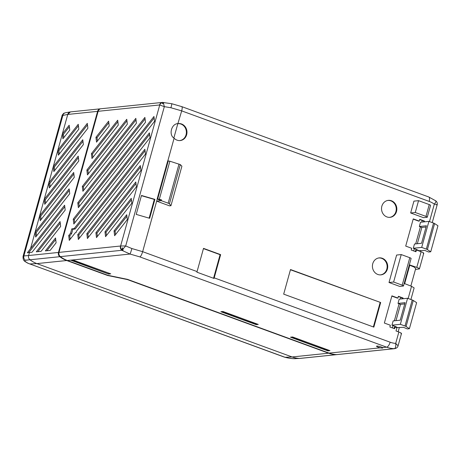 <?xml version="1.0" encoding="UTF-8"?>
<svg xmlns="http://www.w3.org/2000/svg" width="461" height="461" viewBox="0 0 461 461"><rect width="100%" height="100%" fill="white"/><g stroke="black" fill="none" stroke-linecap="round" stroke-linejoin="round"><path stroke-width="0.69" d="M213.552 278.271L220.093 254.691L220.64 254.633L214.204 277.85L390.139 342.206A4.99 2.028 -69.9 0 1 386.623 347.168L139.914 256.915L130.008 254.046L121.813 250.294L60.362 256.633A29.942 26.842 -95.9 0 0 67.375 260.505L107.741 275.275L127.42 279.337L329.068 353.103A29.942 26.842 -95.9 0 0 336.737 354.607A3.746 3.354 -95.9 0 0 337.147 354.59L394.708 348.654A3.746 3.354 -95.9 0 1 394.299 348.672A29.942 26.842 -95.9 0 1 386.623 347.168L382.509 347.594A3.244 0.576 -164.5 0 0 381.103 346.937A3.244 0.576 -164.5 0 0 376.545 346.217A3.244 0.576 -164.5 0 0 378.239 347.231A3.244 0.576 -164.5 0 0 380.256 347.825C382.428 348.239 383.183 348.159 382.509 347.594L382.803 347.934M382.319 258.287A8.529 7.647 -95.9 0 1 387.666 267.645A8.529 7.647 -95.9 0 1 380.406 274.894A8.529 7.647 -95.9 0 1 377.83 274.468A8.529 7.647 -95.9 0 1 372.425 265.709A8.529 7.647 -95.9 0 1 378.66 257.97A8.529 7.647 -95.9 0 1 382.319 258.287M378.389 258.022A8.488 7.607 -95.9 0 1 381.754 258.385A8.488 7.607 -95.9 0 1 387.096 267.541A8.488 7.607 -95.9 0 1 380.129 274.9M391.429 200.76A8.529 7.647 -95.9 0 1 396.783 210.118A8.529 7.647 -95.9 0 1 389.522 217.373A8.529 7.647 -95.9 0 1 386.94 216.941A8.529 7.647 -95.9 0 1 381.541 208.182A8.529 7.647 -95.9 0 1 387.776 200.443A8.529 7.647 -95.9 0 1 391.429 200.76M387.505 200.495A8.488 7.607 -95.9 0 1 390.87 200.858A8.488 7.607 -95.9 0 1 396.206 210.014A8.488 7.607 -95.9 0 1 389.245 217.373M174.114 138.202C168.357 134.877 171.55 123.364 178.159 123.629A8.529 7.647 -95.9 0 1 181.559 123.986A8.529 7.647 -95.9 0 1 186.912 133.344A8.529 7.647 -95.9 0 1 179.652 140.599A8.529 7.647 -95.9 0 1 177.07 140.167A8.529 7.647 -95.9 0 1 174.114 138.202L167.816 160.918M177.289 123.784L177.819 123.704A8.488 7.607 -95.9 0 1 181 124.084A8.488 7.607 -95.9 0 1 186.342 133.241A8.488 7.607 -95.9 0 1 179.375 140.599M180.303 164.606L169.418 203.848L170.95 205.71L181.905 166.19L180.303 164.606L169.879 161.206L167.7 160.929L157.201 198.789L159.31 200.074L161.506 199.849L157.201 198.789M415.447 269.455L419.418 268.872L423.745 253.262M394.362 320.793L399.076 303.799L398.004 303.407L405.081 302.675L400.223 320.188L393.152 320.914L391.971 325.178L393.037 325.57A11.231 1.994 15.5 0 1 397.561 327.61L403.473 327.304L407.317 328.918L409.403 328.699L406.066 326.497A2.495 0.444 -164.5 0 0 405 326.008L400.361 324.308L407.582 298.279L412.22 299.978L405 326.008M394.034 328.514L394.449 327.022L396.933 327.65L396.011 330.963L398.863 332.006C401.306 332.963 402.009 333.545 400.961 333.758M398.327 296.527L400.84 297.449A11.231 1.994 15.5 0 1 402.47 298.083L402.263 298.826M396.005 320.62L400.517 304.352A11.231 1.994 15.5 0 0 399.076 303.799M398.004 303.407L399.186 299.149L407.582 298.279M402.897 298.763L403.098 298.019L398.39 296.296L397.906 298.042L397.353 298.111L391.838 296.095M415.689 243.886L420.403 226.893L419.337 226.501L426.408 225.769L421.55 243.281L414.479 244.007L413.298 248.272L414.37 248.663A11.231 1.994 15.5 0 1 418.888 250.703L424.8 250.398L428.644 252.011L430.73 251.792L427.393 249.591A2.495 0.444 -164.5 0 0 426.333 249.101L421.688 247.401L428.909 221.372L433.547 223.072L426.333 249.101M415.378 251.55L415.793 250.052L416.416 250L421.129 251.723C423.573 252.68 424.27 253.268 423.221 253.475M419.671 219.563L422.184 220.479A11.231 1.994 15.5 0 1 423.815 221.113L423.596 221.92M417.332 243.713L421.844 227.446A11.231 1.994 15.5 0 0 420.403 226.893M419.337 226.501L420.518 222.237L428.909 221.372M424.224 221.856L424.448 221.05L419.735 219.327L419.251 221.078L418.697 221.142L413.189 219.125M60.864 257.013L60.725 257.031A2.495 2.236 -95.9 0 1 59.187 255.106M60.725 257.031L61.048 257.146M36.569 235.888L36.177 232.54L35.105 232.148L30.564 248.525L64.615 205.22L65.185 210.095L32.016 252.276L29.452 252.542L28.622 255.527C28.213 257.25 28.663 258.667 29.953 259.768L25.269 260.188C24.335 260.684 25.171 261.646 27.775 263.081A29.533 26.479 84.1 0 0 29.809 263.94L36.892 263.6L66.724 260.523A29.959 26.859 -95.9 0 1 59.809 256.691A3.746 3.354 -95.9 0 1 58.461 252.449L97.588 111.36A3.746 3.354 -95.9 0 1 100.417 108.808L70.579 111.885A3.746 3.354 84.1 0 0 70.406 111.908L67.732 114.437L62.097 115.59L23.05 256.397L23.891 255.93L28.605 255.532A3.746 3.354 84.1 0 0 29.977 259.768A29.959 26.859 84.1 0 0 36.892 263.6L292.107 356.964A29.959 26.859 84.1 0 0 299.679 358.428A3.746 3.354 84.1 0 0 299.909 358.428A3.746 3.354 84.1 0 0 300.088 358.416L336.599 354.647A3.746 3.354 84.1 0 0 336.876 354.607M70.406 111.908A3.746 3.354 84.1 0 0 67.755 114.437L62.35 133.921L69.179 125.231L69.749 130.106L62.921 138.79L62.35 133.921L57.809 150.292L78.249 124.297L78.819 129.166L58.38 155.161L57.809 150.292L53.269 166.663L87.313 123.364L87.884 128.233L53.839 171.532L53.269 166.663L48.728 183.034L49.298 187.904L83.349 144.604L82.773 139.735L48.728 183.034L44.187 199.406L78.232 156.106L78.808 160.975L44.757 204.281L44.187 199.406L39.646 215.777L73.697 172.477L74.267 177.347L40.222 220.652L39.646 215.777L35.105 232.148L69.156 188.849L69.726 193.718L35.681 237.023L35.105 232.148M66.724 260.523L107.638 275.494L127.317 279.556L328.618 353.195A29.959 26.859 84.1 0 0 336.19 354.665A3.746 3.354 84.1 0 0 336.599 354.647M283.688 356.808A3.746 1.521 110.1 0 1 283.429 356.774L29.809 263.94L285.088 357.298C289.18 358.376 292.66 358.802 295.524 358.589L299.909 358.428M328.618 353.195L292.107 356.964L284.938 357.298C290.096 358.491 293.888 358.917 296.319 358.572L296.319 358.572A3.746 3.325 -92.3 0 1 296.083 358.572M36.177 232.54L69.334 190.376M41.11 219.517L40.718 216.169L39.646 215.777M40.718 216.169L73.875 174.004M45.651 203.145L45.259 199.797L44.187 199.406M45.259 199.797L78.416 157.627M82.951 141.256L49.8 183.426L50.191 186.774M49.8 183.426L48.728 183.034M54.732 170.403L54.34 167.055L53.269 166.663M54.34 167.055L87.492 124.885M59.273 154.026L58.881 150.684L57.809 150.292M58.881 150.684L78.428 125.818M63.814 137.655L63.422 134.312L62.35 133.921M63.422 134.312L69.357 126.758M45.362 250.899L50.151 250.404L56.104 242.838L55.533 237.962L45.362 250.899M55.712 239.49L46.861 250.744M36.292 251.833L41.087 251.343L60.645 226.466L60.074 221.591L36.292 251.833M60.253 223.118L37.796 251.683M296.02 358.577L295.524 358.589M27.775 263.081A3.746 1.458 115.3 0 1 27.476 263.029L29.55 263.899M30.564 248.525L27.343 252.812L29.452 252.542M28.709 252.634L64.794 206.747M26.444 260.085C26.801 260.396 26.894 260.39 26.721 260.062M402.194 285.157L393.625 282.023L389.009 282.501L399.716 286.414L403.231 286.05A2.495 0.444 -164.5 0 0 403.496 285.935A2.495 0.444 -164.5 0 0 402.194 285.157L409.806 257.705L401.237 254.57L393.625 282.023M403.496 285.935L411.108 258.488A2.495 0.444 -164.5 0 0 409.806 257.705M169.418 203.848A2.495 0.444 -164.5 0 0 168.161 203.192L161.281 200.673L161.506 199.849M427.019 217.31A2.495 0.444 -164.5 0 0 427.278 217.194A2.495 0.444 -164.5 0 0 425.976 216.411L415.269 212.492L410.647 212.97L423.498 217.673L427.019 217.31M427.278 217.194L430.562 205.358A2.495 0.444 -164.5 0 0 429.254 204.58L418.548 200.662L415.269 212.492M157.299 198.852L156.659 201.152L161.281 200.673M394.708 348.654C396.593 348.239 397.716 347.289 398.085 345.796L395.699 343.416L398.863 332.006M336.737 354.607L394.299 348.672C395.555 348.222 396.022 346.47 395.699 343.416A24.952 22.37 84.1 0 1 390.139 342.206M429.485 221.585L434.331 204.119C436.947 204.534 437.725 204.828 436.665 205.012M432.251 222.594L437.166 204.863C437.535 203.272 437.091 201.941 435.824 200.869L428.701 196.951A4.99 2.028 -69.9 0 1 429.185 201.411A24.952 22.37 84.1 0 1 434.331 204.119C436.106 201.947 436.429 200.835 435.311 200.771M401.237 254.57L396.621 255.048L389.009 282.501M170.95 205.71L169.521 205.854L156.659 201.152L142.651 251.671L197.072 271.581A4.99 2.028 110.1 0 1 196.893 272.174L214.025 278.444A4.99 2.028 110.1 0 0 214.204 277.85M177.865 123.675L181.697 110.876C182.395 108.053 182.36 106.647 181.582 106.652M428.701 196.951L181.836 106.647L171.757 103.719L162.422 102.417A3.746 3.354 -95.9 0 1 162.831 102.4L163.085 102.498A3.746 3.411 -60.7 0 0 159.731 104.987L159.592 104.964A3.746 3.354 -95.9 0 1 162.422 102.417L100.965 108.75A3.746 3.354 -95.9 0 0 98.135 111.303L59.008 252.392L120.621 246.001A3.746 3.071 59.7 0 0 122.2 249.92L122.442 247.782L123.035 248.975L125.697 245.944L131.875 248.548L142.651 251.671C141.769 254.558 140.853 256.31 139.914 256.915M418.548 200.662L413.926 201.14L410.647 212.97M429.185 201.411L181.697 110.876L170.922 107.753A4.99 0.328 -73.8 0 0 171.757 103.719M154.902 199.365L149.652 218.295L136.22 214.4L141.469 195.47L154.902 199.365L154.32 199.423L149.128 218.145M154.32 199.423L141.412 195.683M67.375 260.505L130.008 254.046A4.99 0.328 -73.8 0 0 131.875 248.548M122.2 249.92L121.813 250.294A3.746 3.354 -95.9 0 1 120.465 246.053M170.922 107.753L164.329 106.652L159.731 104.987L120.621 246.001L125.697 245.944L164.329 106.652L163.459 103.206L162.376 103.783L163.085 102.498M163.177 102.63L163.932 102.544L163.459 103.206M60.362 256.633A3.746 3.354 -95.9 0 1 59.008 252.392M123.035 248.975L122.954 250.306L122.39 249.701M291.145 337.118L327.88 350.867L290.488 337.187L292.574 336.968L329.972 350.648L327.88 350.867M108.738 273.713L108.646 274.053L110.732 273.84L73.339 260.16L71.248 260.373L108.646 274.053M258.269 324.423L222.934 311.492L220.848 311.711L256.183 324.636L258.269 324.423M256.276 324.285L256.183 324.636M91.411 153.657L117.699 120.229L118.27 125.098L91.981 158.532L91.411 153.657L92.482 154.049L92.874 157.397M117.878 121.75L92.482 154.049M109.199 126.032L96.522 142.161L95.951 137.286L108.629 121.162L109.199 126.032M97.415 141.026L97.023 137.678L95.951 137.286M97.023 137.678L108.808 122.689M114.622 235.715L127.299 219.592L126.723 214.717L114.046 230.846L114.622 235.715M126.902 216.244L115.117 231.232L115.509 234.58M115.117 231.232L114.046 230.846M404.188 283.452L411.54 286.298L414.128 287.935L410.918 299.5M220.64 254.633L203.508 248.37L197.072 271.581M203.445 248.606L220.093 254.691M283.682 294.141L290.505 269.535L380.665 302.514L373.842 327.126L283.682 294.141M290.442 269.766L380.665 302.514M380.118 302.572L373.358 326.947M418.893 269.097C419.942 268.867 419.239 268.296 416.784 267.386L409.351 264.827M419.251 221.078L413.252 218.883L405.709 246.088L411.708 248.277L411.218 250.029L415.931 251.752L416.416 250M397.906 298.042L391.908 295.853L384.365 323.052L390.363 325.247L389.873 326.993L394.587 328.716L395.071 326.97M424.448 221.05L423.815 221.113M403.098 298.019L402.47 298.083M410.849 286.033L415.695 268.561L414.134 267.052L409.287 265.052M83.793 190.139L83.401 186.797L82.329 186.405L135.834 118.356L136.404 123.231L82.899 191.275L82.329 186.405M83.401 186.797L136.012 119.883M86.87 170.028L126.763 119.29L127.334 124.165L87.44 174.903L86.87 170.028L87.942 170.42L88.333 173.768M87.942 170.42L126.942 120.817M131.264 198.345L131.84 203.22L105.552 236.649L104.981 231.779L131.264 198.345M106.445 235.513L106.053 232.171L104.981 231.779M106.053 232.171L131.443 199.872M135.805 181.974L136.375 186.843L96.482 237.582L95.911 232.713L135.805 181.974M97.375 236.453L96.983 233.105L95.911 232.713M96.983 233.105L135.983 183.501M88.31 237.386L87.913 234.038L86.847 233.646L87.417 238.521L140.916 170.472L140.346 165.603L86.847 233.646M140.524 167.13L87.913 234.038M144.887 149.231L145.457 154.101L78.341 239.466L77.765 234.597L144.887 149.231M79.229 238.331L78.837 234.989L77.765 234.597M78.837 234.989L145.065 150.759M154.539 121.358L153.968 116.489L73.247 219.148L73.823 224.017L154.539 121.358M73.247 219.148L74.319 219.54L74.711 222.882M74.319 219.54L154.147 118.01M77.788 202.777L78.358 207.646L145.474 122.292L144.898 117.422L77.788 202.777L78.86 203.168L145.077 118.95M79.252 206.511L78.86 203.168M74.129 228.621L71.772 228.869L70.591 233.128L68.706 235.519L69.283 240.388L75.379 232.632L76.088 232.557L76.445 231.278L149.998 137.73L149.427 132.86L74.129 228.621L75.201 229.013L72.844 229.261L71.662 233.52L70.591 233.128M70.17 239.259L69.778 235.911L68.706 235.519M72.844 229.261L71.772 228.869M71.662 233.52L69.778 235.911M149.606 134.382L75.201 229.013M221.551 311.636L255.757 324.429L256.662 323.829M221.493 311.895L256.195 324.383M291.093 337.354L327.938 350.625L328.405 350.078M72.458 260.252L72.256 260.488L108.226 273.851L71.864 260.309M72.256 260.488L71.818 260.528M109.13 273.252L108.663 273.805M122.954 250.306L122.442 247.782M162.376 103.783L163.932 102.544L163.517 102.549M173.86 137.972L177.819 123.704M430.73 251.792L437.95 225.763L434.614 223.562A2.495 0.444 -164.5 0 0 433.547 223.072M426.062 227.008L421.844 227.446M413.298 248.272L421.688 247.401M409.403 328.699L416.623 302.67L413.287 300.468A2.495 0.444 -164.5 0 0 412.22 299.978M404.735 303.914L400.517 304.352M391.971 325.178L400.361 324.308M169.879 161.206L159.373 199.066M400.402 299.022L400.84 297.449M392.386 327.915L393.037 325.57M421.729 222.116L422.184 220.479M413.736 250.945L414.37 248.663M62.097 115.59C61.538 115.769 64.154 112.617 63.993 113.239L65.525 112.743A3.746 3.383 -99.7 0 0 62.903 115.262L23.891 255.93A3.746 3.406 -94.8 0 0 25.269 260.188M97.588 111.36L67.732 114.437M299.656 358.428L336.19 354.665M29.977 259.768L59.809 256.691M28.622 255.527L58.461 252.449M168.253 160.872L157.754 198.731M179.012 164.058L168.161 203.192M429.254 204.58L425.976 216.411M159.592 104.964L98.135 111.303M329.068 353.103L380.256 347.825M408.158 298.492L411.54 286.298M416.784 267.386L421.129 251.723M404.666 283.642L409.777 265.219M434.614 223.562L427.393 249.591M413.287 300.468L406.066 326.497M398.171 331.753L399.37 327.425M420.432 251.47L420.697 250.519M299.88 358.428L296.319 358.572M283.429 356.774L284.938 357.298M23.05 256.397C23.01 260.886 24.128 260.891 27.476 263.029M65.525 112.743L70.36 111.919M295.933 358.583L295.328 358.589M398.085 345.796L401.479 333.539"/></g></svg>
